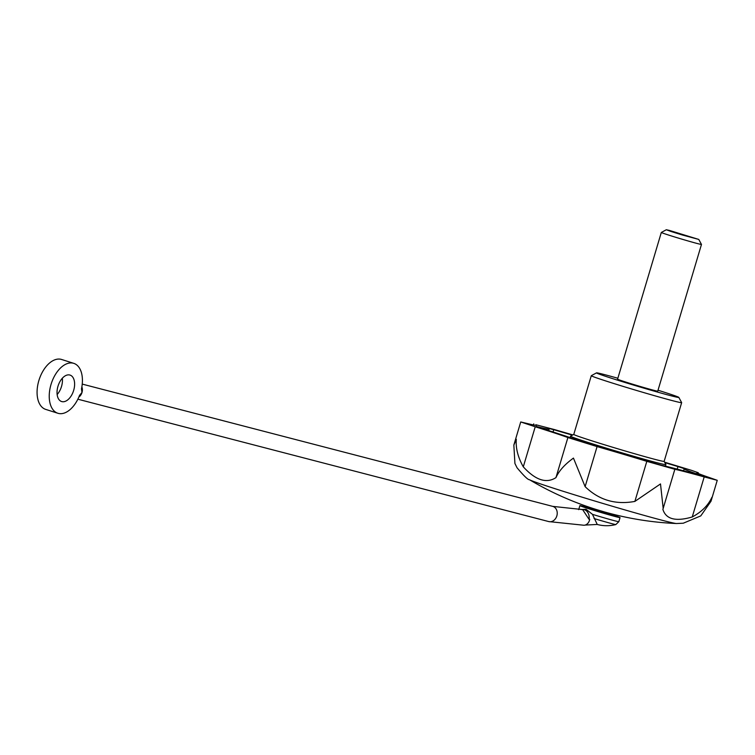 <?xml version="1.0" encoding="UTF-8"?>
<svg xmlns="http://www.w3.org/2000/svg" width="755" height="755" viewBox="0 0 755 755"><rect width="100%" height="100%" fill="white"/><g stroke="black" fill="none" stroke-linecap="round" stroke-linejoin="round"><path stroke-width="1.13" d="M664.608 462.183A83.814 2.142 -163.4 0 0 675.989 465.637L691.401 470.308L698.309 472.753L696.78 472.668M78.831 397.111A7.861 6.38 -75.4 0 0 81.984 392.506L81.474 388.9A26.189 15.289 107.7 0 0 73.773 363.353L61.608 359.474A26.189 15.289 107.7 0 0 39.1 379.803A26.189 15.289 107.7 0 0 45.725 409.399L57.88 413.268A26.189 15.289 107.7 0 0 79.549 395.346L81.984 392.506A7.861 6.38 -75.4 0 0 81.87 386.834M73.773 363.353A26.189 15.289 107.7 0 0 51.264 383.672A26.189 15.289 107.7 0 0 57.88 413.268M57.154 394.525A13.883 8.097 107.7 0 0 62.335 378.227M585.04 525.084L597.252 524.451L592.458 514.344A20.951 0.538 16.6 0 0 618.826 521.677L615.835 524.555A18.922 0.481 16.6 0 1 594.053 518.534M77.859 399.197L548.781 521.582L583.964 525.253A7.861 6.238 -92.4 0 0 589.731 519.28L589.032 519.308A7.861 6.229 -93 0 0 582.549 509.474L586.059 509.295L592.458 514.344M582.549 509.474A7.861 6.229 -93 0 0 581.671 509.606M57.975 386.267A13.883 8.097 107.7 0 0 61.617 401.537A13.883 8.097 107.7 0 0 73.546 390.769A13.883 8.097 107.7 0 0 70.036 375.084A13.883 8.097 107.7 0 0 57.975 386.267M572.413 435.144A96.914 2.473 -163.4 0 1 553.726 429.708L547.856 428.179A96.914 2.473 -163.4 0 1 549.14 429.01A96.914 2.473 -163.4 0 1 536.361 426.49L538.985 427.538A96.914 2.473 -163.4 0 1 580.623 441.279L589.768 444.11A96.914 2.473 -163.4 0 1 653.198 462.928L661.975 465.42A96.914 2.473 -163.4 0 1 699.423 475.15L704.698 476.584L701.225 475.414A96.914 2.473 -163.4 0 1 684.19 468.827A96.914 2.473 -163.4 0 1 684.492 468.732L677.971 466.571A96.914 2.473 -163.4 0 1 664.834 462.617M585.125 486.654L597.073 446.582A83.814 2.142 -163.4 0 1 646.818 461.343L674.847 469.299L663.183 508.426L660.502 483.927L634.87 501.414C615.514 504.991 598.932 500.074 585.125 486.654L573.451 458.096C564.778 464.382 558.945 470.884 555.954 477.613C546.412 483.804 535.531 480.208 523.29 466.835L535.238 426.764L520.733 421.96L526.867 423.423A83.814 2.142 -163.4 0 0 536.588 425.273A83.814 2.142 -163.4 0 0 535.88 424.744L554.623 429.614A83.814 2.142 -163.4 0 0 572.866 434.899M535.238 426.764A83.814 2.142 -163.4 0 1 567.902 437.541L597.073 446.582M674.828 469.27A83.814 2.142 -163.4 0 1 704.198 476.905L717.25 480.322L711.021 501.216L700.782 515.891L683.266 523.215L676.452 523.526A77.095 1.963 16.6 0 1 602.443 503.311A77.095 1.963 16.6 0 1 529.434 479.699C528.019 479.887 523.885 475.914 517.052 467.779L514.919 463.495L513.844 445.082L516.297 439.25C515.608 448.111 517.939 457.313 523.29 466.835M696.827 472.507A83.814 2.142 -163.4 0 0 696.733 472.573A83.814 2.142 -163.4 0 0 709.945 477.745L717.25 480.322M663.183 508.426L662.881 509.342C665.901 519.251 675.697 521.799 692.25 516.967C701.688 511.881 708.237 505.322 711.899 497.29L711.021 501.216M655.444 459.502A47.15 1.199 16.6 0 0 664.145 461.362L665.901 464.58A49.764 1.274 -163.4 0 1 665.901 464.618A49.764 1.274 -163.4 0 1 656.727 462.655A49.764 1.274 -163.4 0 1 590.08 443.091A49.764 1.274 -163.4 0 1 570.525 436.182A49.764 1.274 -163.4 0 1 570.544 436.154L573.781 434.408A47.15 1.199 16.6 0 0 604.783 444.855A47.15 1.199 16.6 0 0 655.444 459.502M617.854 378.255A42.959 1.095 16.6 0 0 604.425 374.584A42.959 1.095 16.6 0 0 596.516 372.866L591.307 375.679A47.15 1.199 16.6 0 0 591.288 375.707A47.15 1.199 16.6 0 0 636.125 390.326A47.15 1.199 16.6 0 0 681.652 402.641A47.15 1.199 16.6 0 0 681.642 402.604L678.82 397.394A42.959 1.095 16.6 0 0 658.02 390.231M596.516 372.866A42.959 1.095 16.6 0 0 637.352 386.211A42.959 1.095 16.6 0 0 678.82 397.394M617.581 379.17A20.951 0.538 16.6 0 0 637.513 385.673A20.951 0.538 16.6 0 0 657.747 391.147L701.48 244.431A20.951 0.538 16.6 0 0 701.48 244.422A20.951 0.538 16.6 0 1 681.246 238.957A20.951 0.538 16.6 0 1 661.314 232.464A20.951 0.538 16.6 0 0 661.314 232.464L617.581 379.17M677.207 469.11L677.971 466.571M553.047 431.992L553.726 429.708M535.71 425.32L535.88 424.744M555.954 477.613L567.902 437.541M634.87 501.414L646.818 461.343M692.25 516.967L704.198 476.905M529.434 479.699A314.316 314.316 0 0 0 595.978 509.417L604.5 511.956A314.316 314.316 0 0 0 676.452 523.526M591.316 508.549A20.951 0.538 16.6 0 0 583.747 506.463A20.951 0.538 16.6 0 0 579.878 505.642A20.951 0.538 16.6 0 0 599.81 512.135A20.951 0.538 16.6 0 0 620.044 517.609A20.951 0.538 16.6 0 0 608.879 513.787M591.486 507.973L591.174 509.002L599.895 511.852L608.747 514.249L609.058 513.211M589.032 519.308L582.615 509.578L552.735 506.378A7.861 6.38 -75.4 0 1 556.926 515.58A7.861 6.38 -75.4 0 1 548.781 521.582M669.44 230.426L666.325 229.746L670.836 231.426L682.426 235.013L698.771 239.429L669.44 230.426M698.309 472.753L698.111 473.404M597.167 524.451A36.674 36.674 0 0 0 615.835 524.555M591.288 375.707L573.781 434.418M681.652 402.641L664.145 461.362M570.525 436.182L570.101 437.589M665.901 464.618L665.438 466.175M684.19 468.827L683.596 470.809M549.14 429.01L548.668 430.595M533.757 423.876L533.436 424.933M520.733 421.96L513.844 445.082M579.878 505.642L578.689 509.644M620.044 517.609L618.826 521.677M82.229 384.097L552.735 506.378M666.325 229.746L661.323 232.446M698.771 239.429L701.48 244.422"/></g></svg>
